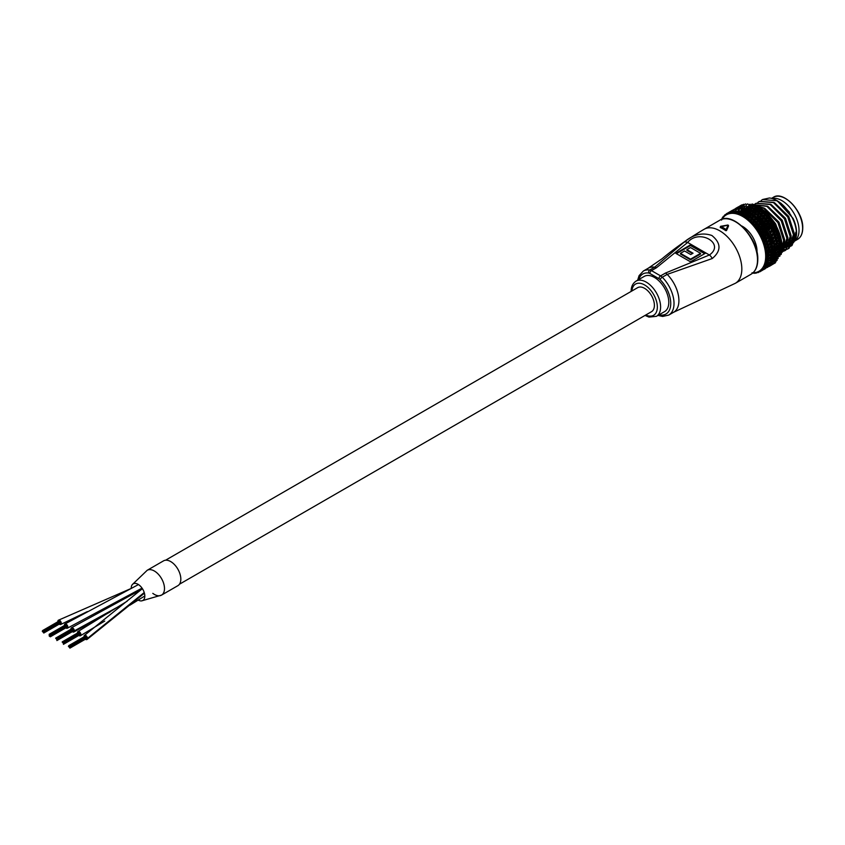 <?xml version="1.0" encoding="UTF-8"?>
<svg xmlns="http://www.w3.org/2000/svg" width="845" height="845" viewBox="0 0 845 845"><rect width="100%" height="100%" fill="white"/><g stroke="black" fill="none" stroke-linecap="round" stroke-linejoin="round"><path stroke-width="1.27" d="M78.881 635.419A2.429 1.405 -120 0 0 80.402 635.746A2.429 1.405 -120 0 0 80.909 634.69A2.429 1.405 -120 0 0 79.874 632.218A2.429 1.405 -120 0 0 77.983 631.553A2.429 1.405 -120 0 0 77.476 632.609A2.429 1.405 -120 0 0 77.508 633.042M72.343 631.637A2.429 1.405 -120 0 0 73.874 631.976A2.429 1.405 -120 0 0 74.371 630.877A2.429 1.405 -120 0 0 73.314 628.427A2.429 1.405 -120 0 0 71.445 627.772A2.429 1.405 -120 0 0 70.938 628.87A2.429 1.405 -120 0 0 70.969 629.261M85.419 639.19A2.429 1.405 -120 0 0 86.94 639.528A2.429 1.405 -120 0 0 87.447 638.419A2.429 1.405 -120 0 0 86.391 635.968A2.429 1.405 -120 0 0 84.521 635.324A2.429 1.405 -120 0 0 84.014 636.433A2.429 1.405 -120 0 0 84.046 636.813M152.808 593.37A14.333 8.27 -120 0 0 161.522 595.112L177.873 585.68A14.333 8.27 -120 0 0 180.83 579.121A14.333 8.27 -120 0 0 174.577 564.703A14.333 8.27 -120 0 0 163.539 560.858L147.199 570.29A14.333 8.27 -120 0 0 147.051 570.386A14.333 8.27 -120 0 1 147.199 570.29L132.285 584.613A9.612 5.556 -120 0 0 131.228 587.835A9.612 5.556 -120 0 0 131.228 588.447M164.49 588.553A14.333 8.27 -120 0 0 158.237 574.135A14.333 8.27 -120 0 0 147.199 570.29A14.333 8.27 -120 0 1 157.983 573.871A14.333 8.27 -120 0 1 164.479 587.909A14.333 8.27 -120 0 1 161.522 595.112L141.675 600.869A9.612 5.556 -120 0 0 144.812 596.443A9.612 5.556 -120 0 0 140.08 585.849A9.612 5.556 -120 0 0 132.285 584.613M132.411 593.338A9.612 5.556 -120 0 0 132.823 594.204M138.136 600.056A9.612 5.556 -120 0 0 141.675 600.869M65.804 627.867A2.429 1.405 -120 0 0 67.336 628.205A2.429 1.405 -120 0 0 67.832 627.001A2.429 1.405 -120 0 0 66.744 624.613A2.429 1.405 -120 0 0 64.907 624.001A2.429 1.405 -120 0 0 64.41 625.194A2.429 1.405 -120 0 0 64.431 625.49M59.266 624.096A2.429 1.405 -120 0 0 60.798 624.434A2.429 1.405 -120 0 0 61.294 623.452A2.429 1.405 -120 0 0 60.301 620.938A2.429 1.405 -120 0 0 58.368 620.23A2.429 1.405 -120 0 0 57.872 621.202A2.429 1.405 -120 0 0 57.893 621.719M179.446 584.233L651.527 311.678A13.869 8.006 -120 0 0 654.4 305.33A13.869 8.006 -120 0 0 648.347 291.377A13.869 8.006 -120 0 0 637.658 287.659L165.578 560.214M49.454 635.345L50.013 635.936L49.443 635.345M49.116 634.489L49.675 635.081L49.116 634.489M66.1 625.3L65.456 625.057M49.781 634.87L50.341 635.461L49.781 634.87M66.449 626.008L66.132 625.437M50.119 635.736L50.679 636.317L50.119 635.736M66.787 626.863L66.618 626.071M49.781 636.211L50.341 636.792L49.781 636.211M49.116 635.82L49.675 636.412L49.116 635.82M55.654 638.26L56.214 638.852L55.654 638.26M72.638 629.071L71.994 628.828M56.319 638.651L56.879 639.232L56.319 638.651M72.987 629.779L72.659 629.208M56.657 639.507L57.217 640.098L56.657 639.507M73.325 630.634L73.156 629.842M62.192 642.042L62.752 642.622L62.192 642.042M79.166 632.852L78.532 632.599M62.857 642.422L63.417 643.013L62.857 642.422M79.525 633.549L79.198 632.989M63.195 643.277L63.745 643.869L63.195 643.277M79.863 634.415L79.694 633.613M69.058 646.668L69.617 647.259L69.058 646.668M68.392 646.288L68.952 646.869L68.392 646.288M68.73 645.812L69.29 646.404L68.73 645.812M85.704 636.623L85.07 636.38M69.396 646.193L69.955 646.784L69.396 646.193M86.063 637.331L85.736 636.76M69.723 647.059L70.283 647.64L69.723 647.059M86.401 638.186L86.232 637.384M69.396 647.523L69.955 648.115L69.385 647.523M42.915 631.574L43.475 632.166L42.915 631.574M42.25 631.194L42.81 631.775L42.25 631.194M42.588 630.719L43.137 631.299L42.588 630.719M59.562 621.529L58.928 621.286M43.253 631.099L43.803 631.69L43.253 631.099M59.921 622.237L59.594 621.666M43.581 631.954L44.141 632.546L43.581 631.954M60.248 623.092L60.079 622.29M43.253 632.43L43.803 633.021L43.232 632.43M637.648 280.202L639.084 275.65L643.32 271.055A25.424 14.682 60 0 1 649.784 269.999L654.685 267.168L684.027 242.23C693.048 234.477 702.322 232.227 711.86 235.48C721.207 243.138 721.345 250.817 712.261 258.528L667.191 274.393A25.424 14.682 60 0 1 678.915 300.609A25.424 14.682 60 0 1 673.645 312.249L735.361 283.286L751.047 274.234A31.202 18.009 -120 0 0 757.511 259.954A31.202 18.009 -120 0 0 743.896 228.551A31.202 18.009 -120 0 0 719.855 220.196C732.911 211.081 758.736 238.322 757.785 259.573C757.701 266.629 755.462 271.52 751.047 274.234M668.786 302.309A20.333 11.745 -120 0 0 659.903 281.85A20.333 11.745 -120 0 0 644.228 276.399L636.063 281.11A20.333 11.745 60 0 1 651.738 286.561A20.333 11.745 60 0 1 660.61 307.031A20.333 11.745 60 0 1 656.396 316.336L664.571 311.625A20.333 11.745 -120 0 0 668.786 302.309M728.485 226.09L727.925 225.763L728.485 226.09L726.51 229.977L725.739 230.104A30.737 17.745 -120 0 0 720.331 226.978L720.331 227.548A31.202 18.009 60 0 1 725.739 230.664L726.51 230.59L728.485 226.09M665.49 273.051L709.399 255C725.654 243.624 699.026 228.266 687.65 242.452L656.385 267.802L651.484 270.622L660.579 275.882L665.49 273.051A6.929 4.003 60 0 1 667.191 274.393L662.29 277.223A25.424 14.682 60 0 1 674.014 303.439A25.424 14.682 60 0 1 668.744 315.079L673.645 312.249M690.513 244.86L705.226 253.342L690.513 261.834L675.81 253.342L690.513 244.86L690.513 245.536L676.391 253.69M684.027 242.23A6.929 4.436 -126.1 0 1 687.65 242.452L709.399 255A6.929 3.517 65.4 0 1 712.261 258.528M700.568 253.342L690.513 247.543L686.879 249.645L693.048 253.215L690.724 254.556L684.545 250.986L680.468 253.342L690.513 259.151L700.568 253.342L700.568 254.028L690.513 259.827L690.513 259.151M692.467 253.553L686.879 250.321L686.879 249.645M690.513 259.827L680.468 254.028L680.468 253.342M690.513 245.536L704.635 253.69M725.739 230.664L728.041 225.076L720.331 226.978M726.51 230.59L726.098 229.565A31.202 18.009 60 0 0 720.616 226.397M727.925 225.192L728.485 225.52L728.041 225.076M793.698 241.607L793.994 241.438A24.262 14.006 60 0 0 799.021 230.326A24.262 14.006 60 0 0 789.811 207.447A24.262 14.006 60 0 0 772.066 198.501A24.262 14.006 60 0 1 789.811 207.447A24.262 14.006 60 0 1 799.021 230.326A24.262 14.006 60 0 1 793.994 241.438L797.585 239.357A24.262 14.006 -120 0 0 802.613 228.256A24.262 14.006 -120 0 0 792.019 203.835A24.262 14.006 -120 0 0 773.323 197.329C783.146 190.231 803.542 211.44 802.75 228.065C802.665 233.558 800.944 237.329 797.585 239.357M791.913 242.283A24.262 14.006 60 0 1 790.666 242.504A24.262 14.006 60 0 0 791.913 242.283M787.688 242.42A24.262 14.006 60 0 0 789.378 242.568A24.262 14.006 60 0 1 787.688 242.42L789.8 241.184M796.56 233.389A25.424 14.682 60 0 1 793.381 242.642M792.874 243.149A25.424 14.682 60 0 1 789.969 244.944M789.462 245.113A25.424 14.682 60 0 1 788.269 245.388M787.793 245.451A25.424 14.682 60 0 1 787.128 245.504M786.779 245.515A25.424 14.682 60 0 1 786.23 245.504M785.681 245.472A25.424 14.682 60 0 1 784.297 245.282M783.938 245.208A25.424 14.682 60 0 1 783.167 245.018M777.189 200.74L793.096 218.422A25.424 14.682 60 0 1 796.571 232.681L796.571 234.128C796.191 224.358 792.156 215.211 784.466 206.666L776.756 200.73L762.486 199.589L761.123 200.529M782.364 246.455L783.653 246.814M783.991 246.888L784.762 247.025M785.163 247.078L785.977 247.152M786.019 247.152L788.723 246.941M789.04 246.867L791.522 245.8M791.987 245.494L796.571 234.128M741.752 225.974A20.333 11.745 60 0 1 757.025 251.366A20.333 11.745 60 0 1 756.993 252.37M740.748 208.567A32.121 18.548 60 0 1 742.533 208.588M742.755 208.609A32.121 18.548 60 0 1 774.347 250.986A32.121 18.548 60 0 1 772.552 260.154M781.783 251.377L784.107 241.765L777.96 222.679L763.679 208.271L756.94 205.895M781.741 251.757L784.519 241.533L778.361 222.436L764.091 208.039L756.064 205.525M781.467 252.644L787.382 239.874L781.224 220.788L766.954 206.391L753.824 204.68M781.467 252.592L782.449 252.106L787.783 239.642L781.636 220.556L767.355 206.148L753.761 204.659M783.801 251.134L785.311 250.447L790.645 237.994L784.498 218.897L770.217 204.501L755.948 203.36L754.585 204.31M783.98 250.976L785.723 250.215L791.057 237.751L784.899 218.665L770.629 204.268L756.148 203.244M787.065 249.254L788.575 248.567L793.909 236.104L787.762 217.017L773.481 202.61L759.211 201.48L757.849 202.42M787.244 249.095L788.987 248.324L794.321 235.871L788.174 216.774L773.893 202.377L759.423 201.363M781.878 251.578L783.568 251.218M782.026 251.366L783.748 251.049M781.9 249.613L782.702 249.708M782.988 249.74L784.889 249.719M785.142 249.697L786.843 249.328M782.206 249.359L782.819 249.444M783.114 249.476L785.037 249.507M785.301 249.486L787.012 249.159M795.008 237.54A21.959 12.675 60 0 1 794.247 238.374M793.064 239.293A21.959 12.675 60 0 1 792.842 239.431L790.962 240.519M754.31 212.232L753.867 211.926A33.504 19.351 60 0 1 754.31 212.232L754.828 213.373L755.874 211.715L754.574 211.799M742.301 214.778L742.607 214.324L741.804 214.514A33.504 19.351 60 0 1 742.301 214.778L742.639 216.457L744.244 214.767L745.977 214.387L746.631 213.384L744.244 214.767M757.891 212.179L758.525 211.123L756.845 211.398L756.222 212.444L757.891 212.179L758.25 213.521L759.803 211.007L758.525 211.123M744.783 216.235L745.089 215.75L744.287 215.919A33.504 19.351 60 0 1 744.783 216.235L745.047 217.989A32.585 18.812 -120 0 0 742.639 216.457L744.118 214.239L742.607 214.324M744.91 213.774L745.786 212.465L747.498 212.063L748.131 211.113L745.786 212.465M756.317 213.764A33.504 19.351 60 0 1 756.75 214.123L757.025 213.658L755.588 213.954L755.261 213.331L756.222 212.444M756.845 211.398L755.874 211.715L757.405 209.338L754.374 209.74L753.751 210.722L755.441 210.405L756.053 209.412M761.039 218.2A33.504 19.351 60 0 1 761.451 218.644L761.746 218.137L759.507 217.408L763.743 210.352L762.201 209.243A33.504 19.351 -120 0 0 761.831 208.968L759.739 207.511A33.504 19.351 -120 0 0 759.37 207.268L758.947 207.014A32.585 18.812 60 0 1 761.377 208.546A32.585 18.812 60 0 1 763.753 210.352A32.585 18.812 60 0 1 766.088 212.422L764.619 211.261A33.504 19.351 -120 0 0 764.26 210.944L763.743 210.352L760.764 210.785L760.141 211.852L761.81 211.62L762.443 210.542M749.98 213.563L750.613 212.539L748.913 212.887L748.269 213.901L749.98 213.563L750.434 214.862L747.392 215.285L746.716 216.352L748.448 216.024L749.103 214.957M745.977 214.387L746.526 215.623L748.269 213.901M747.392 215.285L746.526 215.623L748.015 213.32L746.631 213.384M748.913 212.887L750.054 211.493L750.835 212.718M758.715 215.855A33.504 19.351 60 0 1 759.148 216.267L759.423 215.781L757.194 215.264L760.141 211.852M760.764 210.785L759.803 211.007L761.366 208.546L758.303 208.979L757.69 209.993L759.37 209.708L759.993 208.683M758.303 208.979L757.405 209.338L759.37 207.268L757.257 206.053A33.504 19.351 -120 0 0 756.888 205.863L754.786 204.912A33.504 19.351 -120 0 0 754.416 204.765L752.356 204.078A33.504 19.351 -120 0 0 751.997 203.983L751.828 204.205M751.839 210.637L751.385 210.373A33.504 19.351 60 0 1 751.839 210.637L752.43 211.736L753.465 210.183L752.103 210.215M739.829 213.616L739.343 213.426A33.504 19.351 60 0 1 739.829 213.616L740.231 215.211L741.762 213.489L743.494 213.046L744.149 212.106L741.762 213.489M742.438 212.56L740.146 213.193M744.287 215.919L742.639 216.457A32.585 18.812 -120 0 0 740.231 215.211L743.325 211.345L745.026 210.88L745.67 209.993L743.325 211.345M754.374 209.74L753.465 210.183L754.986 207.944L751.892 208.377L751.268 209.296L753.571 207.976M753.867 211.926L752.821 211.63L753.751 210.722M746.441 211.525L744.149 212.106M743.494 213.046L744.118 214.239L747.307 210.268L748.427 211.366M755.441 210.405L755.874 211.715L757.69 209.993M749.357 209.328L748.913 209.127A33.504 19.351 60 0 1 749.357 209.328L750.011 210.394L751.057 208.937L749.621 208.937M737.4 212.782L736.924 212.655A33.504 19.351 60 0 1 737.4 212.782L737.854 214.271L739.322 212.528L741.033 212.01L741.699 211.144L739.322 212.528M739.998 211.662L737.717 212.391M741.804 214.514L740.231 215.211A32.585 18.812 -120 0 0 737.854 214.271L740.896 210.542L742.586 210.004L743.241 209.19L740.896 210.542M751.892 208.377L752.589 206.856L749.43 207.321L748.807 208.176L751.11 206.856M751.385 210.373L750.381 210.225L751.268 209.296M755.831 207.469L755.219 208.419L756.898 208.06L757.511 207.099L754.986 207.944L756.539 205.768L753.36 206.254L752.737 207.141L755.039 205.821M743.98 210.468L741.699 211.144M741.033 212.01L741.72 213.141L744.857 209.306L746.04 210.32M752.958 208.905L753.465 210.183L755.219 208.419M735.034 212.275L734.569 212.211A33.504 19.351 60 0 1 735.034 212.275L735.52 213.648L739.301 210.5L736.924 211.884M746.906 208.335L746.462 208.187A33.504 19.351 60 0 1 746.906 208.335L747.624 209.359L748.67 207.997L747.181 207.976M749.43 207.321L750.233 206.074L748.681 206.053L746.378 207.374L748.681 206.053M748.913 209.127L748.385 209.666L747.952 209.116L748.807 208.176M736.291 210.923L734.611 211.577L736.291 210.923L737.062 211.905L735.361 211.915M741.561 209.74L740.896 210.521L741.561 209.74M738.625 211.303L739.354 212.359L741.34 210.004M750.487 207.722L751.057 208.937L752.737 207.141M753.36 206.254L754.162 204.828L750.92 205.356L750.286 206.18L752.589 204.86M744.498 207.669L744.075 207.585A33.504 19.351 60 0 1 744.498 207.669L745.269 208.63L746.6 207.078M732.752 212.095L732.319 212.106A33.504 19.351 60 0 1 732.752 212.095L733.27 213.352L734.611 211.577M734.062 210.87L732.393 211.599L734.062 210.87L734.865 211.768L733.09 211.768M747.012 206.592L746.336 207.374L747.012 206.592M746.462 208.187L746.019 208.831L745.554 208.324L746.378 207.374M739.227 209.338L740.885 208.715L739.227 209.338M748.047 206.856L748.67 207.997L750.286 206.18M750.92 205.356L751.944 204.046M737.759 211.039L738.541 210.067M742.174 207.331L741.773 207.3A33.504 19.351 60 0 1 742.174 207.331L742.987 208.219L746.325 205.578L744.022 206.898M730.598 212.253L730.175 212.327A33.504 19.351 60 0 1 730.598 212.253L731.126 213.373L732.393 211.599M732.773 211.947L730.946 211.968M736.988 209.264L738.614 208.578L736.988 209.264M748.533 204.786L750.191 204.215L748.533 204.786M735.668 210.711L736.28 209.93M739.956 207.321L739.576 207.363A33.504 19.351 60 0 1 739.956 207.321L740.801 208.134L744.054 205.441L741.752 206.761M728.57 212.75L728.189 212.887A33.504 19.351 60 0 1 728.57 212.75L729.098 213.722L732.699 210.585L730.323 211.958M730.819 212.465L728.939 212.496M746.241 204.553L747.878 203.909L746.241 204.553M734.865 209.528L736.47 208.768L734.865 209.528M737.865 207.659L737.505 207.754A33.504 19.351 60 0 1 737.865 207.659L738.741 208.377L741.91 205.631L739.607 206.962M739.343 213.426L737.854 214.271A32.585 18.812 -120 0 0 735.52 213.648A32.585 18.812 -120 0 0 733.27 213.352A32.585 18.812 -120 0 0 731.126 213.373A32.585 18.812 -120 0 0 729.098 213.722A32.585 18.812 -120 0 0 727.228 214.387L727.101 213.341L726.362 213.774A33.504 19.351 60 0 1 726.542 213.669A33.504 19.351 60 0 1 726.711 213.563L727.101 213.341M729.203 212.148L730.777 211.271L729.203 212.148M744.054 204.648L745.67 203.93L744.054 204.648M732.89 210.13L734.463 209.296L732.89 210.13M735.932 208.324L735.594 208.472A33.504 19.351 60 0 1 735.932 208.324L736.808 208.937L737.601 207.49L739.903 206.159L737.601 207.49M721.598 220.091L722.074 218.274A33.504 19.351 60 0 1 722.295 217.894L723.288 216.478A33.504 19.351 60 0 1 723.552 216.151L724.007 216.658L724.725 214.968A33.504 19.351 60 0 1 725.031 214.704L725.443 214.514M726.637 213.669L729.024 212.285M725.031 214.704L725.517 215.38L726.362 213.774M742.005 205.081L743.589 204.3L742.005 205.081M731.833 210.616L732.594 210.173M733.428 210.162L731.083 211.049M733.956 210.606L733.861 209.518A33.504 19.351 60 0 1 733.914 209.475L735.213 209.877M735.594 208.472L735.594 209.518L735.763 208.345L738.034 207.025L736.544 207.902M735.72 208.409L737.294 207.469M725.073 214.989L726.594 213.986M735.097 209.285L735.044 209.824L734.157 209.306M740.114 205.842L741.667 204.986L740.114 205.842M741.699 204.923L741.16 205.229L741.699 204.923A33.504 19.351 -120 0 0 741.572 204.986A33.504 19.351 -120 0 0 741.509 205.029M734.104 209.518L735.604 208.567M737.611 207.331L739.914 206M754.627 272.946L754.279 273.273A33.504 19.351 60 0 1 753.835 273.273L752.018 272.777M756.771 272.755L756.412 273.041A33.504 19.351 60 0 1 756 273.115L754.279 273.273M758.778 272.227L758.409 272.481A33.504 19.351 60 0 1 758.018 272.629L756.19 272.407L756.412 273.041M759.824 271.488L758.187 272.312M752.99 272.808A32.585 18.812 -120 0 0 754.162 272.755A32.585 18.812 -120 0 0 756.19 272.407A32.585 18.812 -120 0 0 758.06 271.731L760.225 271.604A33.504 19.351 60 0 1 760.046 271.71A33.504 19.351 60 0 1 759.877 271.805L760.046 271.71M762.507 270.231L760.109 271.615M767.704 266.069L767.44 267.39A33.504 19.351 60 0 1 767.334 267.432L766.447 266.809M761.556 270.664L761.873 270.4A33.504 19.351 60 0 1 761.556 270.664L759.761 270.749L760.225 271.604M769.753 265.89L767.471 267.21M763.426 269.65L761.863 270.601L763.426 269.65M763.246 268.583L762.274 270.21M765.369 268.625L763.817 269.534L765.369 268.625M763.817 269.534L764.619 269.059M763.848 269.513L766.563 267.474M769.098 266.439L769.404 266.228A33.504 19.351 60 0 1 769.098 266.439L768.211 265.921L769.309 266.355L771.601 265.034L770.091 265.9M763.035 269.217L763.31 268.89A33.504 19.351 60 0 1 763.035 269.217L761.282 269.46L765.823 267.897L763.426 269.28M769.351 266.333L771.601 265.034M764.672 267.147L763.732 268.731M773.397 263.946L771.115 265.267M766.985 267.39L765.475 268.361L766.985 267.39M774.992 263.08A33.504 19.351 -120 0 0 775.087 263.027A33.504 19.351 -120 0 0 775.224 262.943L774.696 263.249M770.682 265.14L770.946 264.876A33.504 19.351 60 0 1 770.682 265.14L769.795 264.738L769.795 265.309L770.967 265.182L773.26 263.862L770.967 265.182M764.292 267.485L764.524 267.104A33.504 19.351 60 0 1 764.292 267.485L767.175 266.27L764.778 267.654M765.876 265.425L764.978 266.967M774.347 263.344L772.869 264.253L774.347 263.344M768.39 265.848L766.933 266.883L768.39 265.848M772.045 263.545L772.277 263.228A33.504 19.351 60 0 1 772.045 263.545L771.179 263.249L771.231 263.851L772.425 263.703L774.717 262.383L772.425 263.703M765.327 265.467L765.507 265.045A33.504 19.351 60 0 1 765.327 265.467L763.69 266.038L766.88 265.488L768.295 264.369L765.897 265.752M767.323 264.612L766.848 263.45L765.982 264.929M775.858 261.95L774.421 262.922L775.858 261.95M769.584 264.02L768.168 265.119L769.584 264.02M767.186 265.245L768.168 265.119M773.196 261.665L773.376 261.295A33.504 19.351 60 0 1 773.196 261.665L775.953 260.619L773.661 261.939M766.119 263.217L766.246 262.732A33.504 19.351 60 0 1 766.119 263.217L764.556 263.936L767.82 263.376L769.182 262.203L766.785 263.598M768.158 262.394L767.598 261.232L766.742 262.647M777.168 260.271L775.773 261.295L777.168 260.271M770.534 261.929L769.182 263.08L770.534 261.929M767.947 263.27L769.182 263.08M774.104 259.521L774.242 259.109A33.504 19.351 60 0 1 774.104 259.521L773.291 259.468L773.45 260.102L775.625 259.69L776.956 258.591L774.664 259.901M766.658 260.735L766.742 260.207A33.504 19.351 60 0 1 766.658 260.735L765.179 261.601L768.517 261.031L769.827 259.806L767.429 261.2M768.739 259.954L768.094 258.792L767.26 260.144M775.985 258.781L775.414 257.662L774.664 259.035M778.234 258.306L776.893 259.394L778.234 258.306M771.253 259.595L769.943 260.799L772.288 259.436L771.253 259.595L770.587 258.464L769.827 259.806M758.409 272.481L758.06 271.731A32.585 18.812 -120 0 0 759.761 270.749A32.585 18.812 -120 0 0 761.282 269.46A32.585 18.812 -120 0 0 762.602 267.886A32.585 18.812 -120 0 0 763.69 266.038A32.585 18.812 -120 0 0 764.556 263.936A32.585 18.812 -120 0 0 765.179 261.601L768.517 261.031M774.759 257.144L774.854 256.69A33.504 19.351 60 0 1 774.759 257.144L773.988 257.218L774.2 257.852L776.449 257.461L777.727 256.299L775.435 257.619M766.943 258.052L767.524 257.45L766.975 257.493A33.504 19.351 60 0 1 766.943 258.052L765.559 259.077L768.961 258.464L770.207 257.197L767.82 258.591M769.077 257.302L768.348 256.172L767.524 257.45M776.703 256.447L776.027 255.327L775.309 256.637M779.069 256.088L777.78 257.229L780.072 255.919L779.069 256.088L778.477 254.947L777.727 256.299M771.707 257.049L770.46 258.285L772.805 256.933L771.707 257.049L770.957 255.94L770.207 257.197M768.961 258.464L770.46 258.285M774.242 259.109L773.788 257.957L777.78 257.229M779.46 254.704L780.706 253.521L779.66 253.648L778.425 254.831L779.46 254.704L778.477 254.947L781.171 254.461A33.504 19.351 -120 0 0 781.266 254.102L781.709 251.968A33.504 19.351 -120 0 0 781.762 251.578L781.984 249.286A33.504 19.351 -120 0 0 782.005 248.863L782.005 246.434A33.504 19.351 -120 0 0 781.984 245.99L781.889 244.068A32.585 18.812 60 0 1 782.026 246.909A32.585 18.812 60 0 1 782.026 247.405M775.171 254.556L775.224 254.07A33.504 19.351 60 0 1 775.171 254.556L774.453 254.746L774.707 255.38L777.009 255L778.234 253.796L775.942 255.116M766.975 255.201L767.524 254.577L766.943 254.62A33.504 19.351 60 0 1 766.975 255.201L765.686 256.362L769.14 255.718L770.334 254.408L769.14 254.482L767.947 255.803M769.14 254.482L768.348 253.384L767.524 254.577M777.157 253.901L776.407 252.792L775.689 254.028M771.907 254.313L770.714 255.591L773.059 254.229L771.907 254.313L771.084 253.225L770.334 254.408M769.14 255.718L770.714 255.591M779.66 253.648L778.984 252.507L778.234 253.796M777.009 255L778.425 254.831M775.319 251.789L775.319 251.271A33.504 19.351 60 0 1 775.319 251.789L774.96 252.718L777.326 252.338L778.498 251.102L776.206 252.412M766.732 252.211L767.26 251.588L766.658 251.609A33.504 19.351 60 0 1 766.732 252.211L765.559 253.511L769.066 252.813L770.207 251.472L768.961 251.525L767.82 252.866M768.961 251.525L768.094 250.469L767.26 251.588M777.358 251.166L776.534 250.078L775.816 251.25M779.988 250.997L778.805 252.232L781.097 250.923L779.988 250.997L779.227 249.888L778.498 251.102M771.855 251.419L770.714 252.729L771.918 252.666L773.059 251.366L771.855 251.419L770.957 250.373L770.207 251.472M769.066 252.813L768.348 253.384L770.714 252.729M777.326 252.338L778.805 252.232M775.214 248.863L775.171 248.324A33.504 19.351 60 0 1 775.214 248.863L774.949 249.898L777.379 249.507L778.498 248.229L777.305 248.272L776.196 249.55M766.246 249.127L766.742 248.483L766.119 248.493A33.504 19.351 60 0 1 766.246 249.127L765.179 250.542L768.728 249.782L769.816 248.419L768.517 248.451L767.429 249.814M768.517 248.451L767.587 247.458L766.742 248.483M766.246 262.732L765.179 261.601A32.585 18.812 -120 0 0 765.559 259.077A32.585 18.812 -120 0 0 765.686 256.362A32.585 18.812 -120 0 0 765.559 253.511A32.585 18.812 -120 0 0 765.179 250.542L767.587 247.458L771.242 246.603L772.277 245.272L770.967 245.272L769.932 246.624M777.305 248.272L776.407 247.226L775.689 248.314M780.062 248.176L778.932 249.444L781.224 248.134L780.062 248.176L779.227 247.099L778.498 248.229M771.538 248.388L770.45 249.729L771.707 249.687L772.795 248.367L770.577 247.395L769.816 248.419M768.728 249.782L768.094 250.469L770.45 249.729M777.379 249.507L776.534 250.078L778.932 249.444M774.844 245.821L775.298 245.251L774.759 245.261A33.504 19.351 60 0 1 774.844 245.821L774.696 246.941L777.168 246.529L778.234 245.23L776.988 245.24L775.932 246.55M765.507 245.969L765.971 245.314L765.327 245.325A33.504 19.351 60 0 1 765.507 245.969L764.556 247.49L768.147 246.655L769.172 245.282L767.82 245.293L766.785 246.677M767.82 245.293L766.837 244.374L765.971 245.314M766.658 251.609L765.179 250.542A32.585 18.812 -120 0 0 764.556 247.49L766.837 244.374L770.524 243.455L771.506 242.103L770.144 242.103L769.161 243.455M776.988 245.24L776.027 244.258L775.298 245.251M779.872 245.219L778.805 246.508L780.009 246.476L781.097 245.198L779.872 245.219L778.974 244.184L778.234 245.23M770.967 245.272L769.953 244.353L769.172 245.282M768.147 246.655L769.953 244.353L772.341 243.444L772.277 245.272M777.168 246.529L776.407 247.226L778.805 246.508M779.671 243.455L780.706 242.145L779.428 242.145L778.414 243.455L779.671 243.455L778.974 244.184L781.889 244.068L781.762 243.444A33.504 19.351 -120 0 0 781.699 242.98L781.509 241.1A32.585 18.812 60 0 1 781.9 244.057L781.097 245.198M774.231 242.684L774.654 242.114L774.083 242.114A33.504 19.351 60 0 1 774.231 242.684L774.654 242.114M764.514 242.768L764.968 242.114L764.292 242.124A33.504 19.351 60 0 1 764.514 242.768L763.69 244.395L767.302 243.476L768.285 242.103L766.88 242.103L765.897 243.497M776.418 242.124L775.414 243.444L776.703 243.444L777.717 242.135L775.393 241.205L777.727 238.089L775.594 238.955L774.654 240.286L775.985 240.297L776.946 238.966M766.88 242.103L765.855 241.269L764.968 242.114M766.119 248.493L764.556 247.49A32.585 18.812 -120 0 0 763.69 244.395L765.855 241.269L769.573 240.255L770.503 238.903L769.087 238.903L768.158 240.265M774.759 245.261L773.978 244.289L775.414 243.444M774.178 243.888L773.777 243.318M770.144 242.103L769.087 241.247L768.285 242.103M767.302 243.476L769.087 241.247L771.443 240.265L772.341 243.444M777.791 242.04L780.886 238.047A32.585 18.812 60 0 1 781.519 241.089L781.255 240.35A33.504 19.351 -120 0 0 781.16 239.874L780.505 237.181A33.504 19.351 -120 0 0 780.379 236.706L780.019 234.952A32.585 18.812 60 0 1 780.896 238.036L780.062 239.008L778.731 238.987L777.77 240.318L779.079 240.329L780.062 239.008M776.703 243.444L776.027 244.258L778.414 243.455M779.428 242.145L778.477 241.163L781.255 240.35M773.355 239.505L773.756 238.934L773.175 238.924A33.504 19.351 60 0 1 773.355 239.505L773.756 238.934M763.299 239.568L763.722 238.924L763.024 238.934A33.504 19.351 60 0 1 763.299 239.568L762.602 241.279L766.225 240.276L767.154 238.903L765.697 238.903L764.767 240.297M765.697 238.903L764.651 238.153L763.722 238.924M765.327 245.325L763.69 244.395A32.585 18.812 -120 0 0 762.602 241.279L764.651 238.153L768.38 237.054L769.256 235.713L767.799 235.713L766.911 237.065M775.594 238.955L774.527 238.1L776.745 234.973L774.538 235.755L773.64 237.086L775.034 237.096L775.932 235.766M774.083 242.114L773.27 241.226L774.654 240.286M773.428 240.762L772.995 240.233M769.087 238.903L767.989 238.132L767.154 238.903M766.225 240.276L767.989 238.132L770.323 237.054L771.443 240.265M775.985 240.297L775.393 241.205L777.77 240.318M778.731 238.987L777.727 238.089L780.019 234.952L779.512 233.991A33.504 19.351 -120 0 0 779.343 233.505L778.921 231.836A32.585 18.812 60 0 1 780.03 234.942L777.791 235.797L776.872 237.128L778.245 237.149L779.174 235.818M772.256 236.304L772.636 235.734L772.024 235.723A33.504 19.351 60 0 1 772.256 236.304L772.636 235.734M761.863 236.41L762.264 235.766L761.546 235.776A33.504 19.351 60 0 1 761.863 236.41L761.282 238.184L764.926 237.086L765.802 235.713L764.303 235.734L763.415 237.107M764.303 235.734L763.236 235.09L762.264 235.766M764.292 242.124L762.602 241.279A32.585 18.812 -120 0 0 761.282 238.184L763.236 235.09L766.964 233.885L767.799 232.555L766.288 232.565L765.454 233.907M774.538 235.755L773.428 234.994L775.53 231.868L773.249 232.565L772.393 233.885L773.83 233.896L774.696 232.576M773.175 238.924L772.425 237.614L773.64 237.086M767.799 235.713L766.668 235.037L765.802 235.713M764.926 237.086L764.651 238.153L766.668 235.037L768.961 233.875L770.323 237.054M775.034 237.096L774.527 238.1L776.872 237.128M777.791 235.797L776.745 234.973L778.921 231.836L778.287 230.791A33.504 19.351 -120 0 0 778.087 230.315L777.611 228.741A32.585 18.812 60 0 1 778.932 231.826L776.618 232.597L775.752 233.928L777.157 233.949L778.044 232.618M770.915 233.114L771.284 232.544L770.651 232.544A33.504 19.351 60 0 1 770.915 233.114L771.284 232.544M760.225 233.315L760.606 232.681L759.866 232.702A33.504 19.351 60 0 1 760.225 233.315L759.761 235.142L763.405 233.949L764.239 232.586L762.697 232.618L761.852 233.98M762.697 232.618L761.62 232.09L760.606 232.681M763.024 238.934L761.282 238.184A32.585 18.812 -120 0 0 759.761 235.142L761.62 232.09L765.338 230.78L766.14 229.46L764.588 229.491L763.795 230.822M773.249 232.565L772.119 231.9L774.115 228.794L771.738 229.417L770.936 230.727L772.425 230.727L773.238 229.417M772.024 235.723L771.2 234.456L772.393 233.885M766.288 232.565L765.147 232.005L764.239 232.586M763.405 233.949L763.236 235.09L765.147 232.005L767.397 230.748L768.961 233.875M773.83 233.896L773.428 234.994L775.752 233.928M776.618 232.597L775.53 231.868L777.611 228.741L776.851 227.632A33.504 19.351 -120 0 0 776.618 227.157L775.203 224.538A33.504 19.351 -120 0 0 774.939 224.083L774.379 222.742A32.585 18.812 60 0 1 776.09 225.689A32.585 18.812 60 0 1 777.611 228.731L775.214 229.428L774.39 230.738L775.858 230.759L776.692 229.439M769.372 229.988L769.721 229.417L769.077 229.428A33.504 19.351 60 0 1 769.372 229.988L769.721 229.417M758.398 230.315L758.768 229.703L758.007 229.734A33.504 19.351 60 0 1 758.398 230.315L758.06 232.195L761.694 230.886L762.486 229.555L760.901 229.608L760.099 230.949M760.901 229.608L758.768 229.703M761.546 235.776L759.761 235.142A32.585 18.812 -120 0 0 758.06 232.195L759.824 229.185L763.531 227.78L764.292 226.481L762.708 226.544L761.947 227.844M771.738 229.417L770.598 228.858L772.499 225.795L770.038 226.344L769.277 227.643L770.798 227.622L771.569 226.333M770.651 232.544L769.763 231.35L770.936 230.727M764.588 229.491L762.486 229.555M761.694 230.886L761.62 232.09L763.447 229.048L765.897 227.706L767.397 230.748M772.425 230.727L772.119 231.9L774.39 230.738M775.214 229.428L774.115 228.794L776.09 225.7L773.619 226.312L772.837 227.622L774.337 227.622L775.129 226.312M767.64 226.935L767.957 226.386L767.302 226.397A33.504 19.351 60 0 1 767.64 226.935L767.63 227.96L768.887 225.9L767.957 226.386M756.402 227.463L756.761 226.861L755.99 226.914A33.504 19.351 60 0 1 756.402 227.463L756.19 229.354L759.792 227.939L760.553 226.64L758.937 226.724L758.176 228.034M758.937 226.724L756.761 226.861M759.866 232.702L758.06 232.195A32.585 18.812 -120 0 0 756.19 229.354L757.87 226.428L759.94 225.002L761.556 224.907L762.285 223.64L760.669 223.735L759.94 225.002M770.038 226.344L768.887 225.9L770.703 222.9L768.158 223.397L767.429 224.664L768.992 224.622L769.732 223.355M769.077 229.428L768.126 228.308L769.277 227.643M762.708 226.544L760.553 226.64M759.792 227.939L759.824 229.185L761.567 226.217L763.975 224.791L765.644 227.717M770.798 227.622L770.598 228.858L772.837 227.622M773.619 226.312L772.499 225.795L774.379 222.742L773.376 221.548A33.504 19.351 -120 0 0 773.08 221.115L772.499 219.911A32.585 18.812 60 0 1 774.39 222.742L771.823 223.302L771.073 224.58L772.626 224.559L773.376 223.27M765.718 224.01L766.035 223.471L765.359 223.502A33.504 19.351 60 0 1 765.718 224.01L765.813 225.087L767.006 223.069L766.035 223.471M754.268 224.77L754.606 224.189L753.824 224.252A33.504 19.351 60 0 1 754.268 224.77L754.162 226.671L756.095 225.266L757.743 225.15L758.472 223.883L756.824 223.999L756.095 225.266M756.824 223.999L754.606 224.189M758.007 229.734L756.19 229.354A32.585 18.812 -120 0 0 754.162 226.671L755.789 223.83L757.785 222.33L759.433 222.203L760.13 220.978L758.493 221.105L757.785 222.33M768.158 223.397L767.006 223.069L768.749 220.133L766.119 220.587L765.422 221.823L767.017 221.749L767.725 220.513M767.302 226.397L766.309 225.372L767.429 224.664M760.669 223.735L758.472 223.883M757.743 225.15L757.87 226.428L759.549 223.534L761.894 222.024L763.722 224.802M768.992 224.622L768.887 225.9L771.073 224.58M771.823 223.302L770.703 222.9L772.499 219.911L771.379 218.697A33.504 19.351 -120 0 0 771.062 218.285L770.482 217.218A32.585 18.812 60 0 1 772.51 219.901L769.858 220.418L769.151 221.665L770.724 221.612L771.443 220.355M763.658 221.242L763.954 220.714L763.267 220.756A33.504 19.351 60 0 1 763.658 221.242L763.838 222.351L764.989 220.387L763.954 220.714M752.018 222.277L752.346 221.717L751.554 221.802A33.504 19.351 60 0 1 752.018 222.277L752.018 224.168L753.877 222.7L755.567 222.531L756.264 221.305L754.596 221.474L753.877 222.7M754.596 221.474L752.346 221.717M755.99 226.914L754.162 226.671A32.585 18.812 -120 0 0 752.018 224.168L753.582 221.422L755.525 219.858L757.194 219.679L757.87 218.506L756.201 218.686L755.525 219.858M766.119 220.587L764.989 220.387L766.658 217.535L763.943 217.957L763.267 219.151L764.894 219.045L765.57 217.841M765.359 223.502L764.324 222.573L765.422 221.823M758.493 221.105L756.264 221.305M755.567 222.531L755.789 223.83L757.395 221.031L759.687 219.446L761.641 222.045M767.017 221.749L767.006 223.069L769.151 221.665M769.858 220.418L768.749 220.133L770.482 217.218L769.235 216.014A33.504 19.351 -120 0 0 768.908 215.623L768.327 214.714A32.585 18.812 60 0 1 770.492 217.218L767.746 217.693L767.07 218.908L768.675 218.823L769.362 217.598M749.663 220.006L749.98 219.468L749.188 219.584A33.504 19.351 60 0 1 749.663 220.006L749.758 221.865L751.564 220.334L753.265 220.122L753.951 218.939L752.261 219.161L751.564 220.334M752.261 219.161L749.98 219.468M753.824 224.252L752.018 224.168A32.585 18.812 -120 0 0 749.758 221.865L751.289 219.235L753.159 217.619L754.849 217.387L755.504 216.257L753.824 216.489L753.159 217.619M763.267 220.756L762.412 220.587L761.451 218.644M761.725 219.785L762.834 217.883L761.746 218.137M763.943 217.957L762.834 217.883L764.461 215.137L761.651 215.538L761.007 216.679L762.655 216.521L763.31 215.369M762.211 219.943L763.267 219.151M756.201 218.686L753.951 218.939M753.265 220.122L753.582 221.422L755.145 218.728L757.373 217.081L759.423 219.468M764.894 219.045L764.989 220.387L767.07 218.908M767.746 217.693L766.658 217.535L768.327 214.714L766.975 213.521A33.504 19.351 -120 0 0 766.626 213.172L766.975 213.521M749.853 217.091L749.166 218.211L750.888 217.947L751.554 216.816L746.748 217.609A33.504 19.351 60 0 1 747.244 217.989L747.561 217.471M747.244 217.989L747.434 219.806L749.166 218.211M751.554 221.802L749.758 221.865A32.585 18.812 -120 0 0 747.434 219.806L750.74 215.623L752.441 215.338L753.085 214.26L751.385 214.545L750.74 215.623M759.507 217.408L759.148 216.267M761.651 215.538L759.423 215.781M759.972 217.503L761.007 216.679M765.507 215.169L764.852 216.331L766.489 216.204L767.154 215.021L764.461 215.137L766.077 212.422A32.585 18.812 60 0 1 768.337 214.714L767.154 215.021M753.824 216.489L751.554 216.816M750.888 217.947L751.289 219.235L754.712 214.989L755.61 216.257M762.655 216.521L762.834 217.883L764.852 216.331M763.172 212.856L762.539 213.975L764.197 213.796L764.841 212.665L759.275 213.341L758.641 214.44L760.31 214.229L760.944 213.12L764.619 211.261M749.188 219.584L747.434 219.806A32.585 18.812 -120 0 0 745.047 217.989L746.716 216.352M746.748 217.609L745.047 217.989L746.526 215.623L745.089 215.75M751.385 214.545L750.434 214.862L752.525 213.077L753.244 214.355M748.448 216.024L748.923 217.302L751.511 213.141L752.261 213.13M757.194 215.264L756.75 214.123M759.275 213.341L757.025 213.658M757.648 215.295L758.641 214.44M760.31 214.229L760.584 215.581L762.539 213.975M783.98 244.87L781.984 249.286M759.148 207.616L759.739 207.511M743.241 209.19L744.857 209.306M742.734 208.578A33.504 19.351 60 0 0 742.565 208.546L743.684 209.592M740.41 208.261A33.504 19.351 60 0 0 740.262 208.25L741.403 209.169M735.52 213.648L736.924 212.655M738.203 208.282A33.504 19.351 60 0 0 738.055 208.292L739.217 209.085M733.27 213.352L734.569 212.211M736.111 208.63A33.504 19.351 60 0 0 735.984 208.662L737.146 209.317M731.126 213.373L732.319 212.106M729.098 213.722L730.175 212.327M722.063 219.225A32.585 18.812 -120 0 1 722.686 218.242A32.585 18.812 -120 0 1 724.007 216.658A32.585 18.812 -120 0 1 725.517 215.38A32.585 18.812 -120 0 1 727.228 214.387L728.189 212.887M769.235 265.9L769.13 266.006A33.504 19.351 60 0 0 769.235 265.9L769.151 264.675M770.566 264.263L770.492 264.39A33.504 19.351 60 0 0 770.566 264.263L770.386 262.996M761.282 269.46L761.873 270.4M771.686 262.351L771.622 262.489A33.504 19.351 60 0 0 771.686 262.351L771.4 261.042M762.602 267.886L763.31 268.89M772.562 260.186L772.51 260.334A33.504 19.351 60 0 0 772.562 260.186L772.172 258.855M763.69 266.038L764.524 267.104M772.71 256.447L773.196 257.778L772.341 258.2L772.288 259.436M764.556 263.936L765.507 265.045M772.995 253.849L773.576 255.158L772.805 256.933M773.027 251.081L773.693 252.37L773.059 254.229M771.548 258.158L765.559 259.077L766.742 260.207M772.805 248.176L773.566 249.634L773.059 251.366M771.865 255.496L765.686 256.362L766.975 257.493M772.33 245.177L773.186 246.582L772.795 248.367M771.918 252.666L765.559 253.511L766.943 254.62M755.504 216.257L757.109 217.112M753.085 214.26L754.712 214.989M748.131 211.113L749.79 211.546M795.747 232.217A24.262 14.006 60 0 1 794.089 239.769M793.571 240.624A24.262 14.006 60 0 1 792.885 241.533M791.68 242.673A24.262 14.006 60 0 1 790.73 243.318A24.262 14.006 60 0 1 790.434 243.476M790.043 243.677A24.262 14.006 60 0 1 789.304 243.973M788.649 244.163A24.262 14.006 60 0 1 787.392 244.395M786.103 244.458A24.262 14.006 60 0 1 784.424 244.311L786.526 243.075M780.981 203.275L789.462 212.253M784.466 206.666A27.727 16.013 -120 0 0 776.956 200.603A27.727 16.013 -120 0 0 769.457 197.994L762.686 199.473M744.075 207.585L743.716 208.324L743.23 207.859M741.773 207.3L741.498 208.134L741.002 207.722M739.576 207.363L739.386 208.271L738.889 207.912M737.505 207.754L737.41 208.736L736.914 208.44M767.672 267.273L767.661 266.238L768.168 266.471M769.404 266.228L769.795 265.309M770.946 264.876L771.231 263.851M772.277 263.228L772.457 262.108M773.376 261.295L773.45 260.102M774.854 256.69L774.707 255.38M775.224 254.07L774.96 252.718M775.319 251.271L774.949 249.898M775.171 248.324L774.696 246.941M772.467 260.344A32.121 18.548 60 0 1 771.591 261.918M750.613 212.539L751.511 213.141M771.633 260.45L771.527 261.718M770.682 262.468L770.513 263.756M769.51 264.221L769.277 265.52M768.126 265.7L767.82 266.999M734.463 209.296L735.741 209.676M736.47 208.768L737.706 209.211M738.614 208.578L739.819 209.064M740.885 208.715L742.037 209.254M745.67 209.993L747.413 210.13A33.504 19.351 60 0 1 747.582 210.204M766.626 213.172L766.077 212.422L764.841 212.665M782.016 246.381L783.695 246.634M784.044 246.655L785.016 246.645M785.544 246.603L786.505 246.444M787.466 246.17L789.631 244.987M790.096 244.596L793.571 234.255L793.054 229.703M782.005 248.514L783.241 248.335M784.202 248.05L786.357 246.877M786.822 246.487L790.307 236.146L789.79 231.593M781.942 249.497L783.093 248.757M783.558 248.377L787.033 238.036L786.515 233.473M782.016 248.103L783.769 239.917L783.252 235.364M784.012 244.532L782.005 245.694L783.801 246.085M784.16 246.127L785.301 246.191M785.839 246.17L786.621 246.096M787.825 245.842L789.156 245.325M789.579 245.103L788.755 245.568M790.012 244.828L793.782 239.209M794.321 236.114L794.395 233.79L788.755 216.436L774.611 202.779M782.016 248.071L783.347 247.986M784.561 247.733L785.892 247.215M786.304 246.983L785.491 247.458M786.737 246.719L790.508 241.1M791.057 238.005L791.121 235.67L785.491 218.327L771.337 204.67M781.963 249.391L782.618 249.095M783.04 248.874L782.216 249.349M783.473 248.599L787.244 242.99M787.793 239.885L787.857 237.561L782.216 220.218L768.073 206.56M784.519 241.776L784.582 239.452L778.953 222.098L764.809 208.44M781.192 239.346L775.689 223.988L769.943 216.552M749.557 204.976L750.233 206.074L751.775 204.268M745.026 210.88L745.607 212.084L746.705 210.585M747.498 212.063L748.015 213.32L749.103 211.715M752.441 215.338L752.81 216.669L753.909 214.852M754.849 217.387L755.145 218.728L756.264 216.827M757.194 219.679L757.395 221.031L758.546 219.045M759.433 222.203L759.549 223.534L760.732 221.474M761.556 224.907L761.567 226.217L762.813 224.094M763.531 227.78L763.447 229.048L764.746 226.882M765.338 230.78L765.147 232.005L766.51 229.798M766.964 233.885L766.668 235.037L768.105 232.808M768.38 237.054L769.489 235.882M769.573 240.255L770.672 238.998M770.524 243.455L771.622 242.103M771.242 246.603L770.577 247.395L772.985 246.582M771.707 249.687L770.957 250.373L773.376 249.634M773.017 253.088L771.084 253.225L773.502 252.57M772.805 255.739L770.957 255.94L773.376 255.359M772.341 258.2L772.995 257.968M742.586 210.004L743.23 211.144L744.339 209.761M751.965 205.694L752.589 206.856L754.205 205.071M754.416 206.719L754.986 207.944L756.666 206.191M756.898 208.06L757.405 209.338L758.947 207.014L757.511 207.099M759.37 209.708L759.803 211.007L761.62 209.338M761.81 211.62L762.158 212.951L766.077 212.422M764.197 213.796L764.461 215.137L766.404 213.574M766.489 216.204L766.658 217.535L768.665 216.045M768.675 218.823L768.749 220.133L770.82 218.718M770.724 221.612L770.703 222.9L772.826 221.559M772.626 224.559L772.499 225.795L774.664 224.538M774.337 227.622L774.115 228.794L776.333 227.622M775.858 230.759L775.53 231.868L777.791 230.78M777.157 233.949L776.745 234.973L779.027 233.98M778.245 237.149L777.727 238.089L780.041 237.181M779.079 240.329L778.477 241.163L781.509 241.1L780.706 242.145M773.978 244.289L781.329 243.444M780.009 246.476L779.227 247.099L781.593 246.444M774.442 247.3L782.016 246.93L781.224 248.134M780.083 249.391L781.593 249.307M774.654 250.194L781.9 249.634L781.097 250.923M779.903 252.137L781.329 252.011M774.611 252.951L781.519 252.169L780.706 253.521M774.326 255.549L780.822 254.514M761.018 213.12L762.158 212.951M757.944 215.929L768.327 214.714M760.225 218.147L770.482 217.218M747.434 219.806L757.912 218.401M762.412 220.587L772.499 219.911M749.758 221.865L760.13 220.777M764.482 223.207L774.379 222.742M752.018 224.168L762.243 223.355M766.404 225.995L776.09 225.7M754.162 226.671L764.207 226.09M768.179 228.91L777.611 228.741M756.19 229.354L766.035 228.974M769.763 231.931L778.921 231.836M758.06 232.195L767.672 231.952M771.147 235.005L780.019 234.952M759.761 235.142L769.119 235.016M772.319 238.11L780.886 238.047M761.282 238.184L770.355 238.121M773.27 241.226L778.477 241.163M762.602 241.279L771.369 241.237M763.69 244.395L772.15 244.321M764.556 247.49L772.689 247.353M765.179 250.542L772.985 250.278M769.341 260.925L769.89 260.809M763.215 210.447L763.743 210.352M119.335 606.14L74.371 630.877M144.231 592.525L87.447 638.419M719.855 220.196L704.17 229.248A31.202 18.009 60 0 1 719.76 230.801A31.202 18.009 60 0 1 741.826 269.006A31.202 18.009 60 0 1 735.361 283.286M645.77 315.005A18.03 10.404 -120 0 0 657.347 307.031A18.03 10.404 -120 0 0 645.179 285.304A18.03 10.404 -120 0 0 631.902 290.986M659.079 314.794A23.111 13.34 -120 0 0 670.74 303.439A23.111 13.34 -120 0 0 660.082 279.6A2.313 0.782 -44.8 0 1 662.29 277.223A6.929 4.003 60 0 0 660.579 275.882A2.313 1.331 120 0 0 658.952 278.713L649.847 273.453A4.626 2.672 -120 0 0 648.717 273.041A23.111 13.34 -120 0 0 638.746 279.568M643.32 271.055L648.231 268.224A25.424 14.682 60 0 1 654.685 267.168A6.929 4.003 -120 0 1 656.385 267.802M660.082 279.6A4.626 2.672 -120 0 0 658.952 278.713M648.717 273.041A2.313 1.711 -81.5 0 1 649.784 269.999A6.929 4.003 60 0 1 651.484 270.622A2.313 1.331 120 0 0 649.847 273.453M785.618 198.628A23.808 13.742 60 0 1 802.613 227.875M144.822 595.968L129.834 605.231M104.738 621.064L80.433 635.736M127.172 601.196L78.004 631.532M141.104 589.63L71.466 627.761M110.103 611.981L73.895 631.965M142.404 588.659L84.542 635.313M144.421 593.179L86.972 639.507M138.464 584.56L64.907 624.001M142.044 588.131L67.336 628.205M131.566 588.289L58.368 620.23M142.34 588.574L133.922 592.535M87.362 611.59L60.798 624.434M49.211 634.278L65.561 624.846M50.341 635.461L66.681 626.029M49.887 634.658L66.227 625.226M50.679 636.317L67.019 626.884M50.341 636.792L66.681 627.36M55.749 638.049L72.089 628.617M56.879 639.232L73.219 629.8M56.414 638.44L72.754 628.997M57.217 640.098L73.557 630.666M56.879 640.573L73.219 631.13M62.287 641.83L78.627 632.387M63.417 643.013L79.757 633.581M62.952 642.211L79.293 632.778M63.745 643.869L80.095 634.437M63.417 644.344L79.757 634.912M68.825 645.601L85.165 636.169M69.955 646.784L86.296 637.352M69.491 645.981L85.831 636.549M70.283 647.64L86.623 638.207M69.955 648.115L86.296 638.683M42.683 630.507L59.023 621.064M43.803 631.69L60.153 622.258M43.348 630.888L59.689 621.455M44.141 632.546L60.481 623.114M43.803 633.021L60.153 623.589M636.063 281.11C632.725 283.381 631.099 286.793 631.173 291.367L631.173 291.409M657.991 315.417L662.628 316.452L668.744 315.079M704.17 229.248C688.981 238.153 674.975 247.965 662.153 258.686L648.231 268.224M728.506 226.016L727.967 225.002L720.563 226.333L720.193 227.389M645.041 315.428L648.971 317.086L656.396 316.336M771.538 198.364L773.323 197.329M726.542 213.669L727.08 213.352M790.73 243.318L791.585 242.821M792.409 242.357L793.297 241.839M779.924 254.683L781.065 254.482M770.798 260.651L769.341 260.915"/></g></svg>
